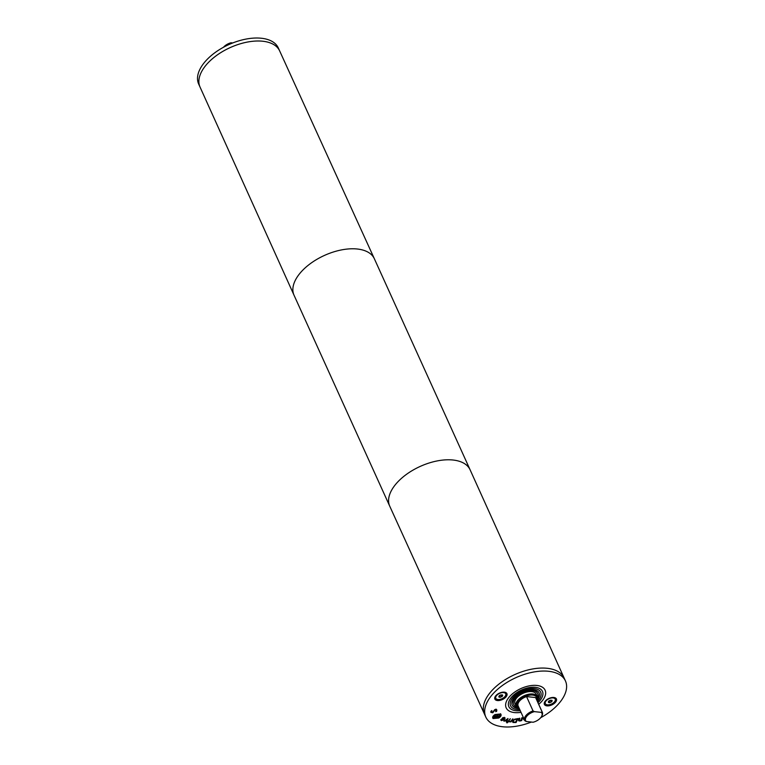 <?xml version="1.0" encoding="UTF-8"?>
<svg xmlns="http://www.w3.org/2000/svg" width="765" height="765" viewBox="0 0 765 765"><rect width="100%" height="100%" fill="white"/><g stroke="black" fill="none" stroke-linecap="round" stroke-linejoin="round"><path stroke-width="1.15" d="M524.895 720.783L526.263 721.491A8.941 4.8 -24.4 0 1 526.827 716.183A8.941 4.8 -24.4 0 1 534.41 711.632L533.042 710.915A9.716 5.212 155.6 0 0 524.647 720.343A9.716 5.212 155.6 0 0 524.895 720.783M541.486 716.566A9.716 5.212 155.6 0 0 541.697 716.26A9.716 5.212 155.6 0 0 542.347 712.32L535.844 697.986A9.716 5.212 155.6 0 0 535.596 697.556L542.098 711.89L541.276 712.368L534.41 711.632M535.596 697.556L526.54 696.58A9.716 5.212 155.6 0 0 518.144 706.019L524.647 720.343M533.042 710.915L526.54 696.58M526.263 721.491L533.119 722.236A8.941 4.8 -24.4 0 0 541.314 716.862L541.697 716.26M541.276 712.368A8.941 4.8 -24.4 0 1 541.314 716.862M223.763 47.114A9.716 5.212 -24.4 0 1 230.179 43.251L231.011 42.773A8.941 4.8 155.6 0 0 223.457 47.287M230.466 43.882L230.179 43.251M231.011 42.773L232.723 42.955M294.028 295.204L200.019 87.019A43.72 23.466 -24.4 0 1 205.881 65.321A43.72 23.466 -24.4 0 1 247.057 42.132A43.72 23.466 -24.4 0 1 279.646 50.901L278.307 47.927A43.72 23.466 155.6 0 0 261.41 38.25A43.72 23.466 155.6 0 0 215.08 52.575A43.72 23.466 155.6 0 0 198.671 84.054L200.028 87.028A43.72 23.466 155.6 0 1 216.438 55.558A43.72 23.466 155.6 0 1 262.768 41.233A43.72 23.466 155.6 0 1 279.655 50.911L374.362 258.761A44.112 23.677 -24.4 0 1 374.372 258.78A44.112 23.677 -24.4 0 0 341.486 249.916A44.112 23.677 -24.4 0 0 299.937 273.315A44.112 23.677 -24.4 0 0 294.028 295.204A44.112 23.677 -24.4 0 0 294.037 295.223L389.758 506.229A44.112 23.677 -24.4 0 1 389.758 506.229A44.112 23.677 -24.4 0 1 395.658 484.322A44.112 23.677 -24.4 0 1 437.217 460.922A44.112 23.677 -24.4 0 1 470.093 469.786A44.112 23.677 -24.4 0 1 470.102 469.806L374.372 258.78M502.681 695.71L501.84 696.733L499.105 697.221L498.818 696.408L499.66 695.385L502.395 694.888L502.681 695.71L502.309 694.878M501.84 696.733L500.97 694.83M500.358 697.355L499.535 695.538M503.6 692.602A5.441 2.917 155.6 0 0 497.833 694.39A5.441 2.917 155.6 0 0 495.797 698.302A5.441 2.917 155.6 0 0 501.955 698.713A5.441 2.917 155.6 0 0 505.703 693.807A5.441 2.917 155.6 0 0 503.6 692.602M504.345 692.162A6.608 3.548 -24.4 0 1 506.899 693.626A6.608 3.548 -24.4 0 1 502.347 699.583A6.608 3.548 -24.4 0 1 494.869 699.086A6.608 3.548 -24.4 0 1 497.346 694.324A6.608 3.548 -24.4 0 1 504.345 692.162M552.196 701.027L549.872 702.681L548.62 702.547L548.333 701.725L549.174 700.702L551.909 700.214L552.196 701.027L551.823 700.205M551.355 702.05L550.484 700.147M549.872 702.681L549.05 700.864M553.114 697.929A5.441 2.917 155.6 0 0 547.348 699.707A5.441 2.917 155.6 0 0 545.311 703.628A5.441 2.917 155.6 0 0 551.469 704.039A5.441 2.917 155.6 0 0 555.218 699.134A5.441 2.917 155.6 0 0 553.114 697.929M553.86 697.489A6.608 3.548 -24.4 0 1 556.413 698.952A6.608 3.548 -24.4 0 1 551.861 704.909A6.608 3.548 -24.4 0 1 544.384 704.402A6.608 3.548 -24.4 0 1 546.86 699.65A6.608 3.548 -24.4 0 1 553.86 697.489M504.125 721.29L508.027 718.574L506.64 721.72L506.009 721.615L507.128 719.196L503.848 720.965M507.128 719.196L503.992 720.993M506.64 721.72L506.124 721.357M507.778 718.526L506.506 721.414M507.511 721.768L510.456 718.842L507.511 721.768M510.112 718.813L507.998 721.519M521.73 720.573L519.674 721.06L518.594 720.248L519.072 718.392L519.798 718.249L519.359 720.487L519.98 720.563L521.185 719.999L521.73 717.857L522.457 717.713L521.73 720.573L521.003 720.716L520.965 720.133M520.946 720.104L519.531 720.764L518.46 719.951M518.603 720.802L518.594 720.248M522.237 717.761L521.587 720.276M519.359 720.487L519.578 718.297M525.192 719.693L523.882 719.875L523.47 717.752M525.058 719.396L523.289 719.004M513.678 722.084L515.572 722.131L517.054 719.09L514.721 719.243L513.334 720.573L513.678 722.084L513.468 720.879L514.721 719.243M517.054 719.09L514.855 719.549M516.079 722.523L513.009 722.504L512.713 720.936L514.644 719.186L518.01 718.574L516.079 722.523L512.521 721.911M517.714 718.603L515.945 722.227M510.628 721.452L508.935 721.864L509.289 721.338L510.915 721.032L512.999 718.918L510.982 721.902L510.331 721.902L510.513 721.204M510.494 721.156L509.05 721.586M512.665 718.918L510.848 721.605M506.669 722.772L507.788 722.313L506.669 722.772M507.377 722.829L506.879 722.504M503.58 719.76L501.974 719.243L501.85 720.267L503.58 719.76L501.84 718.937L501.85 720.267M504.565 717.647L504.47 719.607L501.391 720.649L500.855 720.047L501.878 718.718L503.992 719.396L504.106 718.067L502.681 718.067L503.255 717.551L505.216 718.125M503.341 717.981L502.576 717.771M504.422 718.23L503.207 717.685M504.422 717.35L504.336 719.301L501.247 720.353L500.721 719.75M498.426 717.761C500.329 716.509 500.884 715.371 500.071 714.367L495.338 714.806C493.435 716.059 492.88 717.188 493.693 718.192L498.426 717.761M500.281 714.625L499.937 714.061L495.204 714.51C493.301 715.763 492.746 716.891 493.559 717.895M493.349 717.637L493.693 718.192M500.664 714.003C501.63 715.198 500.979 716.547 498.713 718.039L493.1 718.545C492.134 717.36 492.784 716.021 495.051 714.529L500.664 714.003L501.018 714.491M500.53 713.707C501.496 714.902 500.846 716.25 498.579 717.733L492.698 717.914M496.839 716.948L494.859 716.47L495.682 717.647L496.705 716.652L495.739 715.954L494.859 716.47M498.091 714.137L497.059 716.241L499.698 715.677L495.376 718.278L494.458 716.652L496.695 715.935L498.091 714.137M495.376 718.278L494.381 717.159M499.449 715.447L495.232 717.981M497.059 716.241L498.216 714.261M495.988 709.098L496.705 709.757L495.978 711.211M491.924 710.848L491.503 712.014L492.564 712.349L494.831 709.566L496.122 709.394L496.839 710.054L496.638 711.316L495.672 711.68L496.131 710.188L494.917 709.681L492.612 712.483L490.709 711.995M496.122 709.394L496.705 709.757M491.79 710.551L491.474 711.938M496.189 710.341L495.051 709.977L492.746 712.779L490.843 712.301L490.996 711.173L491.914 710.819M540.673 717.723A43.72 23.466 155.6 0 0 565.459 680.955A43.72 23.466 155.6 0 0 548.562 671.278A43.72 23.466 155.6 0 0 502.232 685.603A43.72 23.466 155.6 0 0 485.823 717.073A43.72 23.466 155.6 0 0 531.407 722.045M544.929 689.829A21.363 11.465 155.6 0 1 544.957 689.896L545.101 690.193A21.363 11.465 155.6 0 1 538.713 704.307A21.372 11.475 155.6 0 0 545.11 690.183A21.372 11.475 155.6 0 0 536.848 685.45A21.372 11.475 155.6 0 0 514.195 692.459A21.372 11.475 155.6 0 0 506.181 707.845A21.372 11.475 155.6 0 0 521.013 712.339M545.101 690.193A21.363 11.465 155.6 0 0 536.848 685.459A21.363 11.465 155.6 0 0 514.204 692.459A21.363 11.465 155.6 0 0 506.181 707.845A21.363 11.465 155.6 0 0 521.013 712.33M537.967 702.672A18.456 9.907 155.6 0 0 542.452 691.388A18.456 9.907 155.6 0 0 535.318 687.305A18.456 9.907 155.6 0 0 515.763 693.348A18.456 9.907 155.6 0 0 508.83 706.64A18.456 9.907 155.6 0 0 520.277 710.704M537.451 701.534A16.514 8.864 155.6 0 0 540.683 692.191A16.514 8.864 155.6 0 0 534.305 688.538A16.514 8.864 155.6 0 0 516.796 693.951A16.514 8.864 155.6 0 0 510.599 705.837A16.514 8.864 155.6 0 0 519.76 709.557M537.173 700.176A14.764 7.927 155.6 0 0 539.086 692.918A14.764 7.927 155.6 0 0 533.387 689.648A14.764 7.927 155.6 0 0 517.733 694.486A14.764 7.927 155.6 0 0 512.196 705.12A14.764 7.927 155.6 0 0 518.928 708.457M512.129 704.967A14.764 7.927 155.6 0 0 518.068 708.113M537.479 699.306A14.764 7.927 155.6 0 0 539.019 692.765M537.604 693.406A13.215 7.095 155.6 0 0 537.537 693.262A13.215 7.095 155.6 0 0 532.43 690.336A13.215 7.095 155.6 0 0 518.431 694.658A13.215 7.095 155.6 0 0 513.478 704.173A13.215 7.095 155.6 0 0 513.544 704.326M537.585 697.364A13.215 7.095 155.6 0 0 537.671 693.559A13.215 7.095 155.6 0 0 532.574 690.632A13.215 7.095 155.6 0 0 518.565 694.964A13.215 7.095 155.6 0 0 513.611 704.469A13.215 7.095 155.6 0 0 516.538 706.917M537.001 700.539A11.657 6.254 155.6 0 0 537.346 696.59L536.255 694.199A11.657 6.254 155.6 0 0 531.752 691.617A11.657 6.254 155.6 0 0 519.397 695.442A11.657 6.254 155.6 0 0 515.027 703.829L516.107 706.219A11.657 6.254 155.6 0 0 519.311 708.572M537.346 696.59A11.657 6.254 155.6 0 0 532.842 694.008A11.657 6.254 155.6 0 0 520.487 697.823A11.657 6.254 155.6 0 0 516.107 706.219M536.934 700.386A10.882 5.843 155.6 0 0 532.698 695.098A10.882 5.843 155.6 0 0 519.387 700.166A10.882 5.843 155.6 0 0 519.234 708.409M547.214 668.294A43.72 23.466 155.6 0 0 500.884 682.619A43.72 23.466 155.6 0 0 484.475 714.099A43.72 23.466 -24.4 0 1 490.317 692.382A43.72 23.466 -24.4 0 1 531.522 669.184A43.72 23.466 -24.4 0 1 564.101 677.972A43.72 23.466 155.6 0 0 547.214 668.294M495.098 696.772L495.797 698.302M505.005 692.277L505.703 693.807M555.218 699.134L554.52 697.594M545.311 703.628L544.613 702.088M389.768 506.248L485.823 717.073M470.102 469.806L565.459 680.955"/></g></svg>
